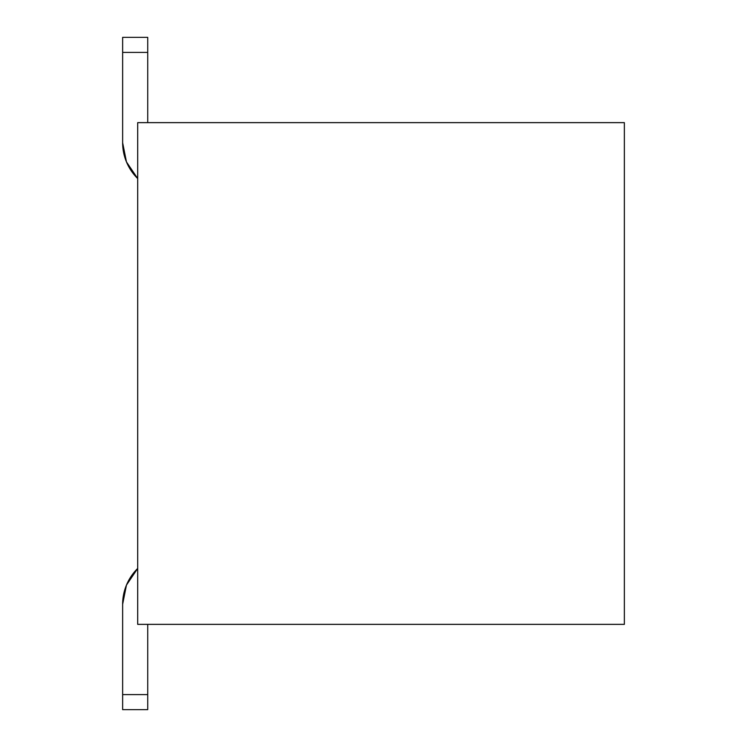 <?xml version="1.0" encoding="UTF-8"?>
<svg xmlns="http://www.w3.org/2000/svg" width="747" height="747" viewBox="0 0 747 747"><rect width="100%" height="100%" fill="white"/><g stroke="black" fill="none" stroke-linecap="round" stroke-linejoin="round"><path stroke-width="1.12" d="M624.361 624.361L137.691 624.361L137.691 122.639L624.361 122.639L624.361 624.361L137.691 624.361L137.691 122.639L624.361 122.639L624.361 624.361M147.729 122.639L147.729 52.402L122.639 52.402L122.639 142.714L126.458 161.912L137.691 178.542A50.17 50.17 0 0 1 122.639 142.714L122.639 37.35L147.729 37.35L147.729 122.639M122.639 604.286L122.639 694.598L147.729 694.598L147.729 624.361L147.729 709.65L147.729 694.598L122.639 694.598L122.639 604.286L126.458 585.088L137.691 568.458A50.17 50.17 0 0 0 122.639 604.286M122.639 709.65L122.639 694.598L122.639 709.65L147.729 709.65L122.639 709.65M147.729 37.35L122.639 37.35L122.639 52.402L147.729 52.402L147.729 37.35"/></g></svg>
